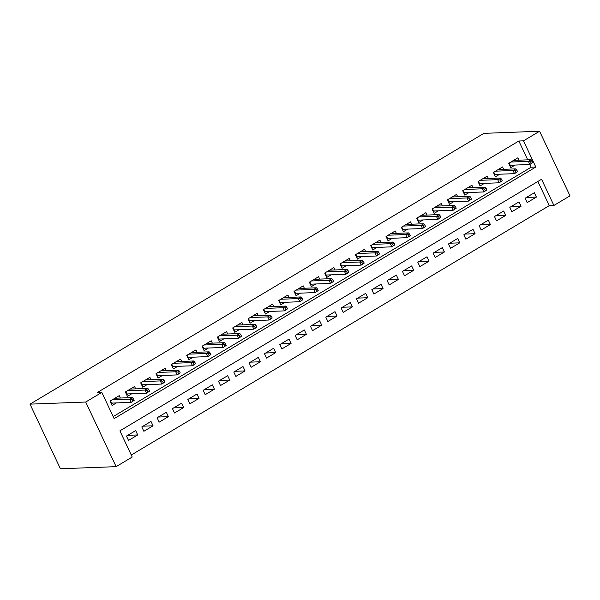 <?xml version="1.0" encoding="UTF-8"?>
<svg xmlns="http://www.w3.org/2000/svg" width="600" height="600" viewBox="0 0 600 600"><rect width="100%" height="100%" fill="white"/><g stroke="black" fill="none" stroke-linecap="round" stroke-linejoin="round"><path stroke-width="0.9" d="M539.588 131.235L570 195.855L553.898 205.462L541.567 179.265L119.895 430.845L132.225 457.043L116.123 466.65L60.412 468.765L30 404.145L483.877 133.35L539.588 131.235L523.493 140.835L518.85 141.015L97.17 392.595L101.812 392.415L114.142 418.612L535.815 167.04L523.493 140.835M131.273 455.018L549.255 205.642L553.898 205.462M120.345 398.025L119.227 395.647L110.025 401.138L112.08 405.502L116.415 402.923M135.683 388.882L134.565 386.505L125.363 391.987L127.417 396.36L131.752 393.772M151.012 379.733L149.895 377.355L140.692 382.845L142.748 387.21L147.083 384.623M166.35 370.582L165.233 368.205L156.03 373.695L158.085 378.06L162.42 375.472M181.68 361.433L180.562 359.055L171.36 364.545L173.415 368.91L177.75 366.33M197.017 352.29L195.9 349.913L186.697 355.395L188.752 359.767L193.087 357.18M212.347 343.14L211.23 340.763L202.028 346.252L204.083 350.618L208.417 348.03M227.685 333.99L226.567 331.612L217.365 337.103L219.42 341.468L223.755 338.88M243.015 324.84L241.897 322.462L232.695 327.952L234.75 332.317L239.085 329.737M258.353 315.697L257.235 313.312L248.032 318.803L250.087 323.175L254.423 320.587M273.683 306.548L272.565 304.17L263.362 309.66L265.418 314.025L269.752 311.438M289.02 297.397L287.903 295.02L278.7 300.51L280.755 304.875L285.09 302.288M304.35 288.248L303.233 285.87L294.03 291.36L296.085 295.725L300.42 293.138M319.688 279.097L318.57 276.72L309.368 282.21L311.423 286.575L315.757 283.995M335.017 269.955L333.9 267.577L324.697 273.06L326.752 277.433L331.087 274.845M350.355 260.805L349.237 258.428L340.035 263.918L342.09 268.282L346.425 265.695M365.685 251.655L364.567 249.278L355.365 254.767L357.42 259.132L361.755 256.545M381.022 242.505L379.905 240.127L370.702 245.618L372.757 249.983L377.093 247.403M396.353 233.362L395.235 230.985L386.033 236.468L388.088 240.84L392.423 238.252M411.69 224.212L410.572 221.835L401.37 227.325L403.425 231.69L407.76 229.103M427.02 215.062L425.903 212.685L416.7 218.175L418.755 222.54L423.09 219.952M442.357 205.913L441.24 203.535L432.037 209.025L434.092 213.39L438.428 210.803M457.688 196.77L456.57 194.385L447.368 199.875L449.423 204.24L453.757 201.66M473.025 187.62L471.908 185.243L462.705 190.733L464.76 195.097L469.095 192.51M488.355 178.47L487.237 176.093L478.035 181.583L480.09 185.947L484.425 183.36M503.692 169.32L502.575 166.942L493.373 172.433L495.428 176.797L499.763 174.21M526.388 197.475L536.4 197.093L527.197 202.583L525.143 198.218L534.345 192.728L536.4 197.093M511.05 206.625L521.062 206.243L511.868 211.733L509.812 207.368L519.007 201.877L521.062 206.243M495.72 215.775L505.732 215.392L496.53 220.882L494.475 216.51L503.678 211.028L505.732 215.392M480.382 224.917L490.395 224.542L481.2 230.025L479.145 225.66L488.34 220.17L490.395 224.542M465.053 234.067L475.065 233.685L465.862 239.175L463.808 234.81L473.01 229.32L475.065 233.685M449.715 243.218L459.728 242.835L450.533 248.325L448.478 243.96L457.673 238.47L459.728 242.835M434.385 252.368L444.397 251.985L435.195 257.475L433.14 253.11L442.342 247.62L444.397 251.985M419.048 261.51L429.06 261.135L419.865 266.625L417.81 262.252L427.005 256.763L429.06 261.135M403.717 270.66L413.73 270.278L404.528 275.767L402.472 271.403L411.675 265.913L413.73 270.278M388.38 279.81L398.393 279.428L389.197 284.918L387.143 280.553L396.338 275.062L398.393 279.428M373.05 288.96L383.062 288.577L373.86 294.067L371.805 289.702L381.007 284.212L383.062 288.577M357.712 298.11L367.725 297.728L358.53 303.218L356.475 298.845L365.67 293.362L367.725 297.728M342.382 307.252L352.395 306.877L343.192 312.36L341.138 307.995L350.34 302.505L352.395 306.877M327.045 316.403L337.058 316.02L327.862 321.51L325.808 317.145L335.002 311.655L337.058 316.02M311.715 325.553L321.728 325.17L312.525 330.66L310.47 326.295L319.673 320.805L321.728 325.17M296.377 334.702L306.39 334.32L297.195 339.81L295.14 335.438L304.335 329.955L306.39 334.32M281.048 343.845L291.06 343.47L281.858 348.952L279.803 344.587L289.005 339.097L291.06 343.47M265.71 352.995L275.722 352.612L266.528 358.103L264.472 353.737L273.668 348.248L275.722 352.612M250.38 362.145L260.392 361.763L251.19 367.252L249.135 362.888L258.337 357.397L260.392 361.763M235.042 371.295L245.055 370.913L235.86 376.403L233.805 372.038L243 366.548L245.055 370.913M219.712 380.438L229.725 380.062L220.522 385.553L218.468 381.18L227.67 375.69L229.725 380.062M204.375 389.588L214.388 389.205L205.192 394.695L203.138 390.33L212.333 384.84L214.388 389.205M189.045 398.737L199.058 398.355L189.855 403.845L187.8 399.48L197.002 393.99L199.058 398.355M173.708 407.888L183.72 407.505L174.525 412.995L172.47 408.63L181.665 403.14L183.72 407.505M158.377 417.037L168.39 416.655L159.188 422.145L157.132 417.772L166.335 412.29L168.39 416.655M143.04 426.18L153.053 425.805L143.858 431.287L141.803 426.923L150.998 421.433L153.053 425.805M549.255 205.642L537.877 181.462M135.667 430.582L126.465 436.072L128.52 440.438L137.722 434.947L135.667 430.582M113.19 416.588L531.173 167.212L529.89 164.483M527.707 159.84L518.85 141.015M519.023 160.17L517.905 157.792L508.702 163.282L510.757 167.648L515.092 165.067M101.812 392.415L85.71 402.022L30 404.145M85.71 402.022L116.123 466.65M531.173 167.212L535.815 167.04M127.71 435.33L137.722 434.947M509.978 165.99L511.29 165.21M532.875 162.48L532.05 160.733L530.52 161.648L531.338 163.395L532.875 162.48L529.845 164.505L528.368 161.363L510.81 162.03M509.16 163.012L510.21 165.248L529.845 164.505L531.338 163.395M530.52 161.648L528.368 161.363L531.127 159.712L513.57 160.38M532.05 160.733L531.127 159.712M509.88 165.788L510.21 165.248M494.647 175.14L495.952 174.36M517.537 171.63L516.72 169.882L515.183 170.797L516.007 172.538L517.537 171.63L514.515 173.655L513.037 170.505L495.48 171.172M493.822 172.163L494.88 174.398L514.515 173.655L516.007 172.538M515.183 170.797L513.037 170.505L515.798 168.863L498.24 169.53M516.72 169.882L515.798 168.863M494.55 174.938L494.88 174.398M479.31 184.29L480.623 183.502M502.207 180.773L501.382 179.025L499.853 179.94L500.67 181.688L502.207 180.773L499.178 182.797L497.7 179.655L480.143 180.322M478.493 181.312L479.543 183.547L499.178 182.797L500.67 181.688M499.853 179.94L497.7 179.655L500.46 178.012L482.903 178.68M501.382 179.025L500.46 178.012M479.213 184.087L479.543 183.547M463.98 193.433L465.285 192.653M486.87 189.922L486.053 188.175L484.515 189.09L485.34 190.837L486.87 189.922L483.847 191.947L482.37 188.805L464.812 189.472M463.155 190.455L464.213 192.697L483.847 191.947L485.34 190.837M484.515 189.09L482.37 188.805L485.13 187.155L467.572 187.822M486.053 188.175L485.13 187.155M463.882 193.23L464.213 192.697M448.643 202.583L449.955 201.803M471.54 199.072L470.715 197.325L469.185 198.24L470.002 199.987L471.54 199.072L468.51 201.097L467.033 197.955L449.475 198.623M447.825 199.605L448.875 201.84L468.51 201.097L470.002 199.987M469.185 198.24L467.033 197.955L469.793 196.305L452.235 196.972M470.715 197.325L469.793 196.305M448.545 202.38L448.875 201.84M433.312 211.733L434.618 210.952M456.202 208.222L455.385 206.475L453.847 207.39L454.673 209.138L456.202 208.222L453.18 210.248L451.702 207.097L434.145 207.772M432.487 208.755L433.545 210.99L453.18 210.248L454.673 209.138M453.847 207.39L451.702 207.097L454.463 205.455L436.905 206.123M455.385 206.475L454.463 205.455M433.215 211.53L433.545 210.99M417.975 220.882L419.287 220.103M440.873 217.365L440.048 215.618L438.518 216.532L439.335 218.28L440.873 217.365L437.842 219.39L436.365 216.248L418.808 216.915M417.158 217.905L418.207 220.14L437.842 219.39L439.335 218.28M438.518 216.532L436.365 216.248L439.125 214.605L421.567 215.272M440.048 215.618L439.125 214.605M417.877 220.68L418.207 220.14M402.645 230.025L403.95 229.245M425.535 226.515L424.717 224.767L423.18 225.683L424.005 227.43L425.535 226.515L422.513 228.54L421.035 225.397L403.478 226.065M401.82 227.055L402.877 229.29L422.513 228.54L424.005 227.43M423.18 225.683L421.035 225.397L423.795 223.748L406.237 224.423M424.717 224.767L423.795 223.748M402.548 229.822L402.877 229.29M387.308 239.175L388.62 238.395M410.205 235.665L409.38 233.917L407.85 234.833L408.668 236.58L410.205 235.665L407.175 237.69L405.697 234.548L388.14 235.215M386.49 236.197L387.54 238.44L407.175 237.69L408.668 236.58M407.85 234.833L405.697 234.548L408.457 232.897L390.9 233.565M409.38 233.917L408.457 232.897M387.21 238.972L387.54 238.44M371.978 248.325L373.282 247.545M394.868 244.815L394.05 243.067L392.513 243.983L393.338 245.73L394.868 244.815L391.845 246.84L390.368 243.697L372.81 244.365M371.153 245.347L372.21 247.583L391.845 246.84L393.338 245.73M392.513 243.983L390.368 243.697L393.127 242.048L375.57 242.715M394.05 243.067L393.127 242.048M371.88 248.123L372.21 247.583M356.64 257.475L357.952 256.695M379.538 253.958L378.712 252.218L377.183 253.132L378 254.873L379.538 253.958L376.507 255.99L375.03 252.84L357.472 253.507M355.822 254.498L356.873 256.733L376.507 255.99L378 254.873M377.183 253.132L375.03 252.84L377.79 251.197L360.233 251.865M378.712 252.218L377.79 251.197M356.543 257.272L356.873 256.733M341.31 266.625L342.615 265.837M364.2 263.108L363.382 261.36L361.845 262.275L362.67 264.022L364.2 263.108L361.178 265.132L359.7 261.99L342.142 262.657M340.485 263.647L341.543 265.882L361.178 265.132L362.67 264.022M361.845 262.275L359.7 261.99L362.46 260.347L344.903 261.015M363.382 261.36L362.46 260.347M341.212 266.423L341.543 265.882M325.972 275.767L327.285 274.987M348.87 272.257L348.045 270.51L346.515 271.425L347.332 273.173L348.87 272.257L345.84 274.282L344.362 271.14L326.805 271.808M325.155 272.79L326.205 275.032L345.84 274.282L347.332 273.173M346.515 271.425L344.362 271.14L347.123 269.49L329.565 270.157M348.045 270.51L347.123 269.49M325.875 275.565L326.205 275.032M310.642 284.918L311.947 284.138M333.532 281.407L332.715 279.66L331.178 280.575L332.002 282.322L333.532 281.407L330.51 283.433L329.032 280.29L311.475 280.957M309.817 281.94L310.875 284.175L330.51 283.433L332.002 282.322M331.178 280.575L329.032 280.29L331.793 278.64L314.235 279.308M332.715 279.66L331.793 278.64M310.545 284.715L310.875 284.175M295.305 294.067L296.618 293.288M318.202 290.558L317.377 288.81L315.847 289.725L316.665 291.472L318.202 290.558L315.173 292.582L313.695 289.433L296.138 290.1M294.487 291.09L295.538 293.325L315.173 292.582L316.665 291.472M315.847 289.725L313.695 289.433L316.455 287.79L298.897 288.457M317.377 288.81L316.455 287.79M295.207 293.865L295.538 293.325M279.975 303.218L281.28 302.438M302.865 299.7L302.048 297.952L300.51 298.868L301.335 300.615L302.865 299.7L299.843 301.725L298.365 298.582L280.808 299.25M279.15 300.24L280.207 302.475L299.843 301.725L301.335 300.615M300.51 298.868L298.365 298.582L301.125 296.94L283.567 297.608M302.048 297.952L301.125 296.94M279.877 303.015L280.207 302.475M264.638 312.36L265.95 311.58M287.535 308.85L286.71 307.103L285.18 308.017L285.998 309.765L287.535 308.85L284.505 310.875L283.028 307.733L265.47 308.4M263.82 309.39L264.87 311.625L284.505 310.875L285.998 309.765M285.18 308.017L283.028 307.733L285.788 306.082L268.23 306.75M286.71 307.103L285.788 306.082M264.54 312.157L264.87 311.625M249.308 321.51L250.612 320.73M272.197 318L271.38 316.252L269.843 317.168L270.668 318.915L272.197 318L269.175 320.025L267.697 316.882L250.14 317.55M248.483 318.532L249.54 320.775L269.175 320.025L270.668 318.915M269.843 317.168L267.697 316.882L270.457 315.233L252.9 315.9M271.38 316.252L270.457 315.233M249.21 321.308L249.54 320.775M233.97 330.66L235.282 329.88M256.868 327.15L256.043 325.403L254.513 326.317L255.33 328.065L256.868 327.15L253.837 329.175L252.36 326.025L234.803 326.7M233.153 327.683L234.202 329.918L253.837 329.175L255.33 328.065M254.513 326.317L252.36 326.025L255.12 324.382L237.562 325.05M256.043 325.403L255.12 324.382M233.873 330.457L234.202 329.918M218.64 339.81L219.945 339.03M241.53 336.293L240.712 334.553L239.175 335.46L240 337.207L241.53 336.293L238.507 338.317L237.03 335.175L219.472 335.843M217.815 336.832L218.873 339.067L238.507 338.317L240 337.207M239.175 335.46L237.03 335.175L239.79 333.532L222.233 334.2M240.712 334.553L239.79 333.532M218.542 339.608L218.873 339.067M203.303 348.952L204.615 348.173M226.2 345.442L225.375 343.695L223.845 344.61L224.663 346.358L226.2 345.442L223.17 347.468L221.692 344.325L204.135 344.993M202.485 345.983L203.535 348.218L223.17 347.468L224.663 346.358M223.845 344.61L221.692 344.325L224.452 342.675L206.895 343.35M225.375 343.695L224.452 342.675M203.205 348.75L203.535 348.218M187.972 358.103L189.278 357.322M210.862 354.593L210.045 352.845L208.507 353.76L209.333 355.507L210.862 354.593L207.84 356.618L206.362 353.475L188.805 354.142M187.148 355.125L188.205 357.368L207.84 356.618L209.333 355.507M208.507 353.76L206.362 353.475L209.123 351.825L191.565 352.493M210.045 352.845L209.123 351.825M187.875 357.9L188.205 357.368M172.635 367.252L173.947 366.472M195.532 363.743L194.708 361.995L193.178 362.91L193.995 364.657L195.532 363.743L192.502 365.767L191.025 362.625L173.468 363.293M171.817 364.275L172.868 366.51L192.502 365.767L193.995 364.657M193.178 362.91L191.025 362.625L193.785 360.975L176.227 361.642M194.708 361.995L193.785 360.975M172.538 367.05L172.868 366.51M157.305 376.403L158.61 375.623M180.195 372.885L179.377 371.145L177.84 372.06L178.665 373.8L180.195 372.885L177.172 374.918L175.695 371.767L158.137 372.435M156.48 373.425L157.538 375.66L177.172 374.918L178.665 373.8M177.84 372.06L175.695 371.767L178.455 370.125L160.898 370.793M179.377 371.145L178.455 370.125M157.208 376.2L157.538 375.66M141.968 385.553L143.28 384.765M164.865 382.035L164.04 380.288L162.51 381.202L163.328 382.95L164.865 382.035L161.843 384.06L160.358 380.918L142.8 381.585M141.15 382.575L142.2 384.81L161.843 384.06L163.328 382.95M162.51 381.202L160.358 380.918L163.118 379.275L145.56 379.942M164.04 380.288L163.118 379.275M141.87 385.35L142.2 384.81M126.637 394.695L127.942 393.915M149.528 391.185L148.71 389.438L147.172 390.353L147.998 392.1L149.528 391.185L146.505 393.21L145.028 390.067L127.47 390.735M125.812 391.717L126.87 393.96L146.505 393.21L147.998 392.1M147.172 390.353L145.028 390.067L147.788 388.418L130.23 389.085M148.71 389.438L147.788 388.418M126.54 394.493L126.87 393.96M111.3 403.845L112.613 403.065M134.197 400.335L133.373 398.588L131.843 399.502L132.66 401.25L134.197 400.335L131.175 402.36L129.69 399.217L112.132 399.885M110.483 400.868L111.532 403.103L131.175 402.36L132.66 401.25M131.843 399.502L129.69 399.217L132.45 397.567L114.892 398.235M133.373 398.588L132.45 397.567M111.21 403.643L111.532 403.103"/></g></svg>
